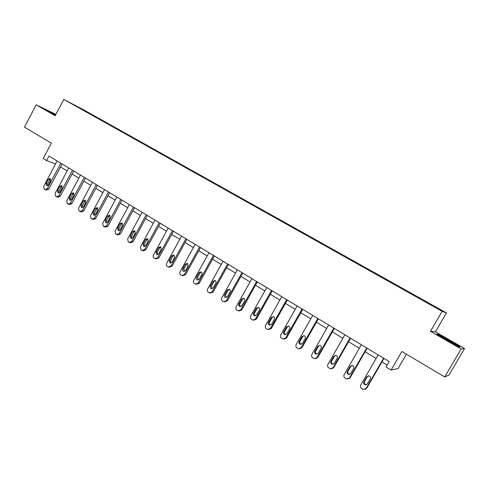 <?xml version="1.0" encoding="UTF-8"?>
<svg xmlns="http://www.w3.org/2000/svg" width="489" height="489" viewBox="0 0 489 489"><rect width="100%" height="100%" fill="white"/><g stroke="black" fill="none" stroke-linecap="round" stroke-linejoin="round"><path stroke-width="0.73" d="M464.55 348.535L435.43 331.842L430.473 331.328L461.176 348.963L464.55 348.535L448.988 375.039L444.739 376.982L401.872 351.499L391.096 370.069L398.07 368.535L406.402 354.189M461.176 348.963L444.739 376.982M55.887 114.383L36.162 104.823L24.45 127.164L51.363 143.161L43.24 158.54L46.577 160.569L55.55 163.962M446.457 312.917L83.576 109.799L63.784 99.401L442.111 311.334L446.457 312.917L435.43 331.842M93.643 115.917L95.593 116.657L95.447 116.932M80.813 108.735L93.888 115.765M97.354 118.002L99.298 118.729L95.593 116.657M97.604 117.843L107.213 123.161L107.067 123.436M109.065 124.561L110.972 125.263L107.213 123.161M109.31 124.395L119.004 129.762L118.858 130.043M120.954 131.217L122.825 131.902L119.004 129.762M121.199 131.052L130.985 136.468L130.832 136.749M133.026 137.977L134.86 138.638L130.985 136.468M133.271 137.812L143.143 143.277L142.996 143.558M145.288 144.848L147.085 145.484L143.143 143.277M145.533 144.677L155.502 150.196L155.343 150.478M157.745 151.822L159.5 152.434L155.502 150.196M157.99 151.651L168.051 157.22L167.892 157.507M170.404 158.913L172.116 159.493L168.051 157.22M170.643 158.736L180.796 164.359L180.643 164.646M183.259 166.113L184.928 166.67L180.796 164.359M183.497 165.93L193.754 171.608L193.595 171.896M196.327 173.43L197.947 173.956L193.754 171.608M196.56 173.247L206.914 178.98L206.755 179.267M209.61 180.869L211.181 181.364L206.914 178.98M209.842 180.679L220.294 186.468L220.129 186.761M223.106 188.43L224.628 188.895L220.294 186.468M223.332 188.234L233.895 194.078L233.73 194.377M236.829 196.113L238.302 196.547L233.895 194.078M237.055 195.918L247.715 201.823L247.55 202.116M250.778 203.925L252.196 204.329L247.715 201.823M251.004 203.724L261.774 209.689L261.609 209.989M264.965 211.871L266.328 212.238L261.774 209.689M265.191 211.67L276.065 217.691L275.9 217.996M279.39 219.952L280.698 220.282L276.065 217.691M279.61 219.744L290.607 225.826L290.435 226.132M294.066 228.167L295.313 228.467L290.607 225.826M294.286 227.96L305.393 234.109L305.215 234.414M308.999 236.529L310.185 236.792L305.393 234.109M309.213 236.315L320.429 242.526L320.258 242.837M324.189 245.038L325.307 245.258L320.429 242.526M324.396 244.818L335.735 251.095L335.552 251.419M339.641 253.693L340.699 253.87L335.735 251.095M339.855 253.467L351.31 259.812L351.108 260.179M355.375 262.507L356.365 262.642L351.31 259.812M355.582 262.275L367.166 268.687L366.952 269.066M371.389 271.474L372.306 271.566L367.166 268.687M371.591 271.236L383.297 277.721L383.083 278.1M387.691 280.607L388.535 280.649L383.297 277.721M387.893 280.362L399.727 286.921L399.507 287.3M404.293 289.904L405.057 289.904L399.727 286.921M404.489 289.659L416.457 296.285L416.231 296.67M421.2 299.372L421.885 299.323L416.457 296.285M421.39 299.121L440.95 310.069L438.994 309.341L418.48 297.929L83.863 110.508L72.47 104.065L80.881 108.479M391.096 370.069L386.029 366.988L389.177 361.548L48.967 156.04L46.577 160.569M415.705 296.371L415.937 296.065M430.473 331.328L442.111 311.334M36.162 104.823L55.171 115.746L63.784 99.401M60.514 166.963L67.109 170.967M72.103 173.992L78.845 178.088M83.87 181.132L90.771 185.319M95.826 188.387L102.879 192.666M107.971 195.753L115.184 200.129M120.306 203.241L127.69 207.715M132.843 210.845L140.398 215.429M145.588 218.577L153.314 223.265M158.54 226.431L166.443 231.23M171.706 234.42L179.799 239.329M185.093 242.544L193.369 247.568M198.705 250.802L207.177 255.943M212.544 259.201L221.217 264.463M226.621 267.74L235.502 273.125M240.949 276.432L250.038 281.945M255.521 285.27L264.83 290.918M270.344 294.268L279.879 300.05M285.435 303.418L295.203 309.348M300.796 312.74L310.802 318.81M316.438 322.227L326.683 328.443M332.361 331.89L342.856 338.26M348.578 341.725L359.336 348.254M365.094 351.75L376.12 358.437M381.921 361.958L387.117 365.106M436.811 334.121L447.233 340.466L459.067 346.897L460.137 346.799L438.236 334.238L436.811 334.121M55.715 114.713L45.624 109.591L55.398 115.318M438.016 334.61L438.236 334.238M383.62 358.186L366.127 388.431L363.303 389.476L361.658 388.535C360.43 387.588 360.124 386.426 360.741 385.057L378.168 354.892M365.069 389.391L366.701 388.254L383.975 358.4M367.373 383.981L365.087 384.812C363.779 384.152 363.388 383.162 363.92 381.83L366.878 376.713L369.207 375.894C370.491 376.561 370.864 377.551 370.338 378.859L367.373 383.981M366.536 384.751L365.668 384.654C364.366 383.999 363.975 383.003 364.507 381.683L367.453 376.585L368.388 375.778M366.707 347.972L349.433 377.973L346.628 379.006L345.045 378.089C343.84 377.16 343.541 376.017 344.152 374.66L361.359 344.739M348.229 378.993L350.069 377.838L367.123 348.223M350.674 373.565L348.406 374.391C347.135 373.737 346.762 372.759 347.288 371.451L350.203 366.377L352.514 365.558C353.761 366.224 354.122 367.196 353.596 368.486L350.674 373.565M349.721 374.378L349.042 374.268C347.771 373.62 347.398 372.642 347.923 371.34L350.833 366.285L351.878 365.436M350.112 337.948L333.052 367.704L330.264 368.73L328.736 367.844C327.551 366.927 327.263 365.796 327.862 364.452L344.855 334.769M331.725 368.767L333.736 367.606L350.582 338.229M334.28 363.339L332.031 364.158C330.796 363.516 330.436 362.551 330.955 361.261L333.834 356.23L336.126 355.417C337.337 356.071 337.685 357.031 337.166 358.296L334.28 363.339M333.235 364.183L332.716 364.079C331.487 363.431 331.126 362.471 331.646 361.188L334.519 356.175L335.65 355.301M454.55 344.445C455.846 345.069 456.182 345.142 455.559 344.666L442.349 337.031C440.889 336.316 440.565 336.261 441.365 336.854L441.903 337.221M437.557 334.574L438.425 334.641L449.568 340.699L459.648 346.817L459.03 346.878M446.891 340.258L447.551 340.637M55.569 114.988L50.465 112.623M47.072 110.532L55.618 114.897M333.816 328.101L316.964 357.618L314.201 358.645L312.722 357.777C311.56 356.878 311.279 355.76 311.872 354.427L328.657 324.989M315.546 358.712L317.703 357.563L334.342 328.419M318.186 353.296L315.955 354.115C314.751 353.48 314.409 352.526 314.916 351.261L317.764 346.267L320.038 345.46C321.212 346.102 321.548 347.049 321.041 348.296L318.186 353.296M317.074 354.164L316.695 354.067C315.497 353.431 315.154 352.483 315.662 351.224L318.498 346.249L319.69 345.362M317.819 318.437L301.169 347.722L298.431 348.743L296.994 347.899C295.857 347.013 295.582 345.906 296.169 344.586L312.752 315.381M299.678 348.828L301.957 347.697L318.394 318.785M302.379 343.437L300.173 344.25C298.999 343.62 298.669 342.685 299.176 341.438L301.988 336.487L304.231 335.68C305.38 336.316 305.704 337.245 305.197 338.48L302.379 343.437M301.224 344.317L300.961 344.238C299.794 343.614 299.464 342.679 299.965 341.438L302.77 336.499L303.999 335.607M302.104 308.95L285.655 337.997L282.948 339.018L281.548 338.192C280.429 337.324 280.16 336.23 280.747 334.916L297.129 305.943M284.115 339.115L286.493 338.009L302.734 309.329M286.86 333.755L284.671 334.568C283.528 333.944 283.21 333.021 283.712 331.793L286.487 326.878L288.712 326.071C289.83 326.701 290.142 327.624 289.647 328.834L286.86 333.755M285.674 334.641L285.503 334.586C284.372 333.969 284.048 333.046 284.549 331.823L287.318 326.927L288.577 326.022M286.67 299.623L270.423 328.449L267.734 329.464L266.377 328.663C265.282 327.807 265.02 326.725 265.594 325.423L281.78 296.67M268.846 329.574L271.303 328.492L287.349 300.032M271.615 324.244L269.445 325.051C268.333 324.439 268.027 323.522 268.516 322.312L271.267 317.44L273.467 316.64C274.555 317.257 274.855 318.168 274.366 319.36L271.615 324.244M270.405 325.136L270.325 325.106C269.219 324.494 268.913 323.584 269.402 322.379L272.141 317.52L273.412 316.615M271.511 290.466L255.454 319.066L252.789 320.075L251.474 319.293C250.399 318.455 250.142 317.385 250.71 316.096L266.707 287.569M253.852 320.191L256.377 319.14L272.232 290.906M256.633 314.898L254.488 315.705C253.406 315.099 253.106 314.201 253.595 313.003L256.309 308.168L258.485 307.367C259.549 307.978 259.842 308.877 259.353 310.057L256.633 314.898M254.488 315.705L255.417 315.79C254.335 315.191 254.035 314.293 254.524 313.101L257.226 308.278L258.504 307.373M256.615 281.468L240.747 309.849L238.112 310.857L236.829 310.093C235.771 309.262 235.521 308.211 236.083 306.927L251.896 278.62M239.133 310.98L241.713 309.953L257.385 281.933M241.921 305.723L239.793 306.524C238.736 305.925 238.449 305.032 238.932 303.858L241.615 299.054L243.766 298.259C244.806 298.865 245.087 299.745 244.604 300.912L241.921 305.723M240.698 306.615C239.696 305.998 239.427 305.124 239.903 303.981L242.575 299.201L243.852 298.296M241.982 272.63L226.291 300.79L223.681 301.792L222.434 301.047C221.395 300.234 221.156 299.189 221.713 297.917L237.342 269.83M224.659 301.921L227.299 300.924L242.788 273.119M227.458 296.695L225.356 297.495C224.323 296.909 224.048 296.028 224.518 294.867L227.171 290.105L229.298 289.305C230.319 289.904 230.588 290.778 230.111 291.927L227.458 296.695M226.242 297.587L225.533 295.02L228.174 290.277L229.439 289.372M227.593 263.938L212.085 291.884L209.506 292.887L208.29 292.159C207.269 291.358 207.03 290.325 207.587 289.066L223.033 261.187M210.386 293.021L213.131 292.049L228.449 264.457M213.241 287.832L211.162 288.626C210.154 288.045 209.885 287.177 210.356 286.028L212.978 281.303L215.081 280.509C216.077 281.096 216.34 281.957 215.869 283.094L213.241 287.832M212.037 288.718L211.407 286.212L214.017 281.505L215.27 280.607M213.455 255.399L198.118 283.137L195.569 284.133L194.384 283.424C193.375 282.63 193.149 281.609 193.693 280.362L208.974 252.691M196.37 284.268L199.2 283.327L214.347 255.936M199.267 279.115L197.214 279.91C196.23 279.335 195.967 278.479 196.431 277.342L199.023 272.654L201.107 271.86C202.073 272.44 202.33 273.29 201.865 274.415L199.267 279.115M198.076 280.001L197.519 277.556L200.099 272.88L201.34 271.982M199.555 247L184.39 274.531L181.865 275.521L180.71 274.83C179.72 274.054 179.5 273.039 180.038 271.805L195.148 244.341M182.599 275.662L185.508 274.751L200.484 247.562M185.533 270.545L183.497 271.334C182.531 270.772 182.281 269.922 182.739 268.803L185.3 264.146L187.36 263.357L188.1 265.882L185.533 270.545M184.359 271.426L183.864 269.042L186.419 264.396L187.635 263.51M185.881 238.742L170.893 266.071L168.393 267.061L167.269 266.383C166.297 265.613 166.077 264.616 166.615 263.388L181.553 236.126M169.06 267.202L172.042 266.316L186.853 239.329M172.024 262.116L170.013 262.911L169.28 260.405L171.81 255.784L173.846 254.995L174.561 257.489L172.024 262.116M170.869 262.996L170.435 260.668L172.959 256.059L174.157 255.172M172.44 230.625L157.617 257.746L155.141 258.736L154.041 258.076C153.088 257.318 152.874 256.328 153.405 255.111L168.179 228.051M155.759 258.877L158.803 258.015L173.448 231.236M158.736 253.828L156.749 254.616L156.04 252.147L158.546 247.556L160.557 246.768L161.248 249.231L158.736 253.828M157.605 254.702L157.232 252.434L159.726 247.862L160.893 246.982M159.225 222.642L144.555 249.561L141.865 250.423L141.04 249.903L140.416 246.969L155.031 220.111M142.678 250.686L143.338 250.839L145.777 249.861L160.264 223.271M145.673 245.68L143.705 246.468L143.02 244.023L145.496 239.469L147.482 238.681L148.155 241.114L145.673 245.68M144.567 246.542L144.237 244.335L146.712 239.793L147.849 238.919M146.217 214.787L131.712 241.511L129.059 242.373L128.246 241.859L127.641 238.962L142.097 212.293M129.811 242.63L130.551 242.813L132.959 241.829L147.293 215.435M132.819 237.66L130.875 238.449L130.208 236.028L132.66 231.511L134.622 230.722L135.276 233.131L132.819 237.66M131.737 238.522L131.462 236.364L133.907 231.859L135.019 230.991M133.424 207.061L119.072 233.589L116.455 234.457L115.655 233.95L115.068 231.083L129.371 204.61M117.164 234.702L117.971 234.909L120.355 233.931L134.53 207.727M120.172 229.769L118.252 230.557L117.605 228.167L120.031 223.681L121.975 222.892L122.605 225.276L120.172 229.769M119.12 230.625L118.888 228.522L121.303 224.048L122.391 223.186M120.838 199.457L106.639 225.796L104.059 226.664L103.271 226.169L102.696 223.326L116.847 197.043M104.719 226.902L105.593 227.141L107.947 226.162L121.975 200.142M107.733 222.006L105.832 222.795L105.202 220.429L107.604 215.973L109.524 215.191L110.135 217.544L107.733 222.006M106.706 222.856L106.51 220.808L108.906 216.364L109.958 215.515M108.454 191.975L94.401 218.131L91.859 218.999L91.082 218.51L90.52 215.698L104.524 189.598M92.476 219.225L93.405 219.488L95.74 218.51L109.622 192.678M95.483 214.371L93.607 215.154L92.996 212.819L95.373 208.393L97.268 207.611L97.867 209.934L95.483 214.371M94.493 215.209L94.334 213.216L96.706 208.803L97.727 207.959M96.26 184.61L82.36 210.582L79.848 211.45L79.084 210.973L78.54 208.186L92.397 182.275M80.434 211.67L81.418 211.957L83.723 210.985L97.458 185.331M83.436 206.853L81.577 207.629L80.985 205.325L83.338 200.93L85.208 200.148L85.789 202.452L83.436 206.853M82.47 207.678L82.348 205.741L84.695 201.358L85.685 200.527M84.267 177.36L70.502 203.149L68.026 204.023L67.274 203.552L66.742 200.796L80.459 175.062M68.576 204.231L69.609 204.543L71.889 203.571L85.489 178.1M71.571 199.451L69.731 200.227L69.163 197.947L71.486 193.583L73.338 192.807L73.9 195.08L71.571 199.451M70.636 200.27L70.55 198.381L72.873 194.035L73.827 193.21M72.451 170.227L58.833 195.832L56.388 196.712L55.648 196.248L55.129 193.516L68.704 167.965M56.907 196.914L57.989 197.244L60.245 196.278L73.705 170.985M59.89 192.165L58.075 192.941L57.519 190.686L59.823 186.352L61.651 185.576L62.201 187.825L59.89 192.165M58.992 192.972L58.937 191.138L61.229 186.822L62.158 186.003M60.825 163.204L47.341 188.632L44.927 189.512L44.199 189.054L43.692 186.346L57.134 160.973M45.422 189.701L46.547 190.062L48.778 189.09L62.097 163.974M48.393 184.989L46.596 185.771L46.058 183.534L48.338 179.231L50.147 178.454L50.679 180.679L48.393 184.989M47.525 185.789L47.494 184.011L49.768 179.72L50.66 178.913M366.701 388.254L366.127 388.431M363.92 381.83L364.507 381.683M366.878 376.713L367.453 376.585M350.069 377.838L349.433 377.973M347.288 371.451L347.923 371.34M350.203 366.377L350.833 366.285M333.736 367.606L333.052 367.704M330.955 361.261L331.646 361.188M333.834 356.23L334.519 356.175M317.703 357.563L316.964 357.618M314.916 351.261L315.662 351.224M317.764 346.267L318.498 346.249M301.957 347.697L301.169 347.722M299.176 341.438L299.965 341.438M301.988 336.487L302.77 336.499M286.493 338.009L285.655 337.997M283.712 331.793L284.549 331.823M286.487 326.878L287.318 326.927M271.303 328.492L270.423 328.449M268.516 322.312L269.402 322.379M271.267 317.44L272.141 317.52M256.377 319.14L255.454 319.066M253.595 313.003L254.524 313.101M256.309 308.168L257.226 308.278M241.713 309.953L240.747 309.849M238.932 303.858L239.903 303.981M241.615 299.054L242.575 299.201M227.299 300.924L226.291 300.79M224.518 294.867L225.533 295.02M227.171 290.105L228.174 290.277M213.131 292.049L212.085 291.884M210.356 286.028L211.407 286.212M212.978 281.303L214.017 281.505M199.2 283.327L198.118 283.137M196.431 277.342L197.519 277.556M199.023 272.654L200.099 272.88M185.508 274.751L184.39 274.531M182.739 268.803L183.864 269.042M185.3 264.146L186.419 264.396M172.042 266.316L170.893 266.071M169.28 260.405L170.435 260.668M171.81 255.784L172.959 256.059M158.803 258.015L157.617 257.746M156.04 252.147L157.232 252.434M158.546 247.556L159.726 247.862M145.777 249.861L144.555 249.561M143.02 244.023L144.237 244.335M145.496 239.469L146.712 239.793M132.959 241.829L131.712 241.511M130.208 236.028L131.462 236.364M132.66 231.511L133.907 231.859M120.355 233.931L119.072 233.589M117.605 228.167L118.888 228.522M120.031 223.681L121.303 224.048M107.947 226.162L106.639 225.796M105.202 220.429L106.51 220.808M107.604 215.973L108.906 216.364M95.74 218.51L94.401 218.131M92.996 212.819L94.334 213.216M95.373 208.393L96.706 208.803M83.723 210.985L82.36 210.582M80.985 205.325L82.348 205.741M83.338 200.93L84.695 201.358M71.889 203.571L70.502 203.149M69.163 197.947L70.55 198.381M71.486 193.583L72.873 194.035M60.245 196.278L58.833 195.832M57.519 190.686L58.937 191.138M59.823 186.352L61.229 186.822M48.778 189.09L47.341 188.632M46.058 183.534L47.494 184.011M48.338 179.231L49.768 179.72M365.087 384.812L365.668 384.654M348.406 374.391L349.042 374.268M332.031 364.158L332.716 364.079M455.027 344.672L455.559 344.666M315.955 354.115L316.695 354.067M300.173 344.25L300.961 344.238M284.671 334.568L285.503 334.586M269.445 325.051L270.325 325.106M239.793 306.524L240.631 306.621M225.356 297.495L226.107 297.605M211.162 288.626L211.847 288.742M197.214 279.91L197.831 280.026M183.497 271.334L184.06 271.45M170.013 262.911L170.527 263.021M156.749 254.616L157.22 254.732M143.705 246.468L144.139 246.572M130.875 238.449L131.278 238.553M118.252 230.557L118.619 230.655M105.832 222.795L106.174 222.886M93.607 215.154L93.925 215.246"/></g></svg>
